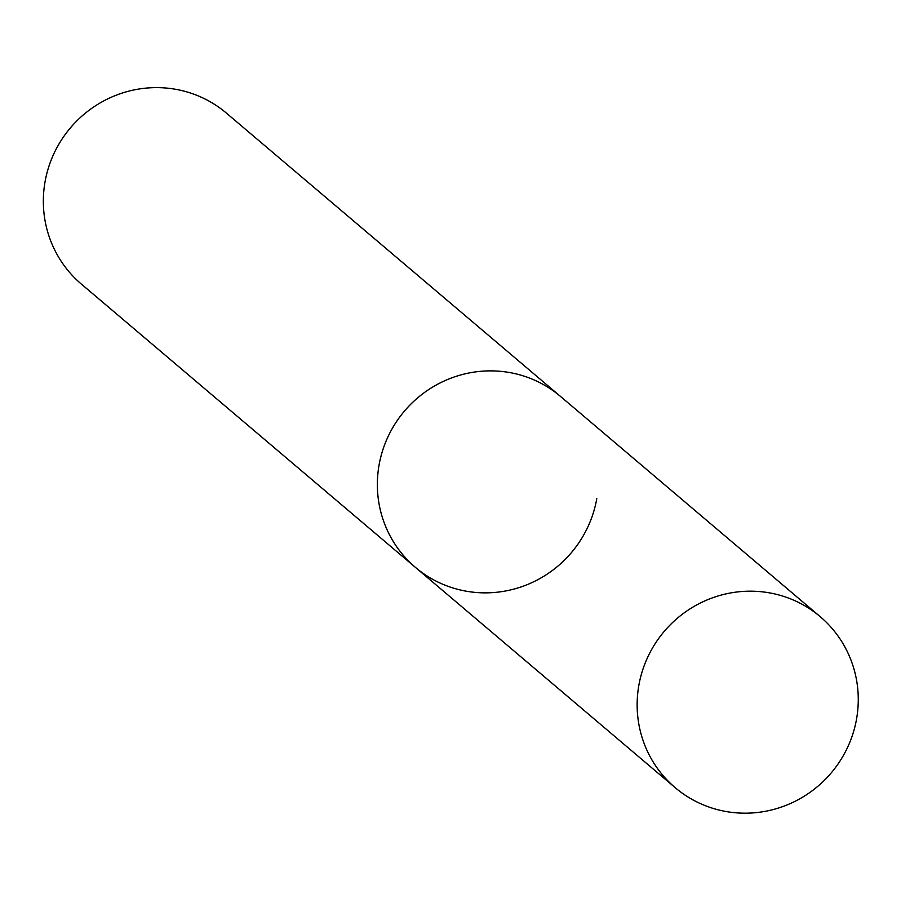 <?xml version="1.0" encoding="UTF-8"?>
<svg xmlns="http://www.w3.org/2000/svg" width="901" height="901" viewBox="0 0 901 901"><rect width="100%" height="100%" fill="white"/><g stroke="black" fill="none" stroke-linecap="round" stroke-linejoin="round"><path stroke-width="1.35" d="M507.263 372.158A112.107 109.438 130.3 0 0 388.151 436.433A112.107 109.438 130.3 0 0 415.406 567.371A112.107 109.438 -49.7 0 1 379.062 465.051A112.107 109.438 -49.7 0 1 451.063 378.127A112.107 109.438 -49.7 0 1 560.422 396.372A112.107 109.438 130.3 0 0 507.263 372.158M767.044 592.464A112.107 109.438 130.3 0 0 647.932 656.739A112.107 109.438 130.3 0 0 675.198 787.677A112.107 109.438 130.3 0 0 728.357 811.902A112.107 109.438 130.3 0 0 847.469 747.627A112.107 109.438 130.3 0 0 820.214 616.678A112.107 109.438 130.3 0 0 767.044 592.464M596.777 498.681A112.107 109.438 -49.7 0 1 524.765 585.605A112.107 109.438 -49.7 0 1 415.406 567.371L675.198 787.677M415.406 567.371L81.394 284.119A112.107 109.438 -49.7 0 1 45.05 181.799A112.107 109.438 -49.7 0 1 117.051 94.875A112.107 109.438 -49.7 0 1 226.41 113.109L820.214 616.678"/></g></svg>

